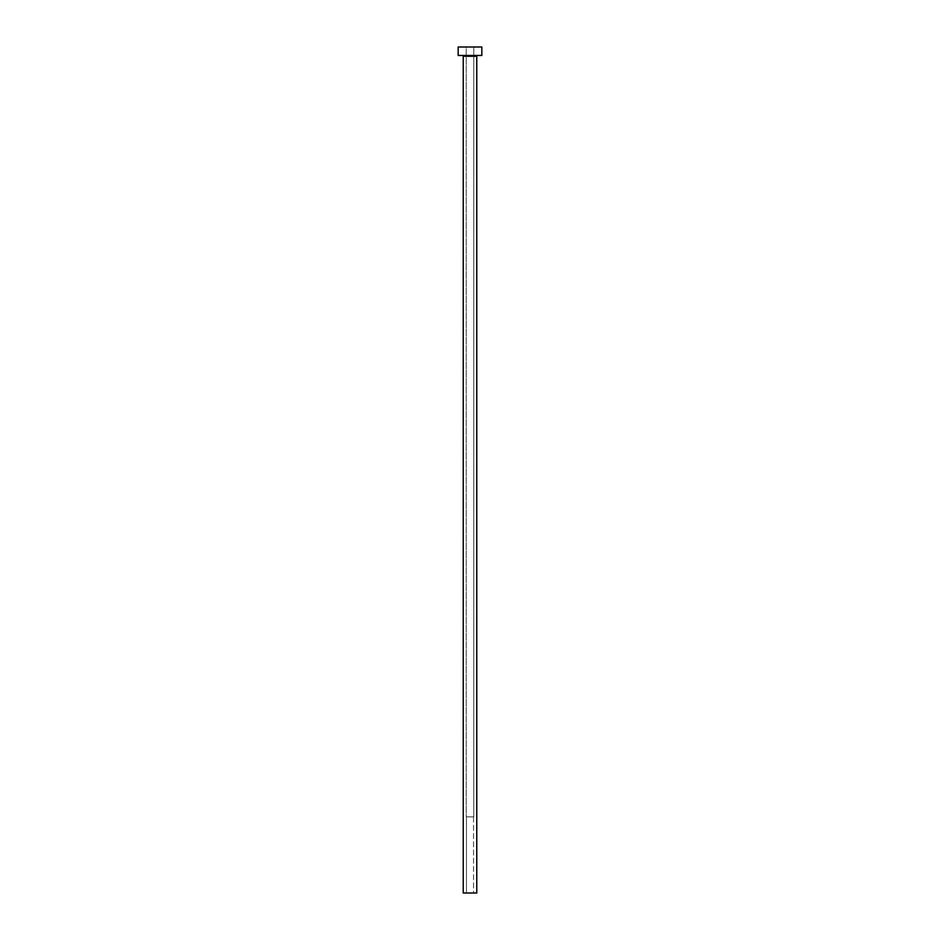 <?xml version="1.0" encoding="UTF-8"?>
<svg xmlns="http://www.w3.org/2000/svg" width="940" height="940" viewBox="0 0 940 940"><rect width="100%" height="100%" fill="white"/><g stroke="black" fill="none" stroke-linecap="round" stroke-linejoin="round"><path stroke-width="0.7" stroke-dasharray="4.7 3.53" d="M473.548 893L466.452 893L466.452 816.86L473.548 816.86L473.548 893L470 893L476.768 893L463.232 893L473.548 893L473.548 816.86L466.193 816.86L466.193 47L473.807 47L473.807 816.86L466.193 816.86L473.807 816.86L473.807 47L470 47L481.844 47L458.156 47L473.807 47L466.193 47L466.193 816.86L473.737 816.86L466.452 816.86L473.49 816.86L466.452 816.86L466.452 893L473.548 893M477.614 55.46L458.156 55.46L477.614 55.46M463.232 56.306L476.768 56.306L463.232 56.306"/><path stroke-width="1.41" d="M476.768 56.306A0.846 0.846 0 0 1 477.614 55.46A0.846 0.846 0 0 0 476.768 56.306L463.232 56.306L463.232 893L476.768 893L476.768 56.306L476.768 893L463.232 893L463.232 56.306A0.846 0.846 0 0 0 462.386 55.46A0.846 0.846 0 0 1 463.232 56.306L476.768 56.306M458.156 47L458.156 55.46L481.844 55.46L481.844 47L458.156 47L458.156 55.46L481.844 55.46L481.844 47L458.156 47"/></g></svg>
